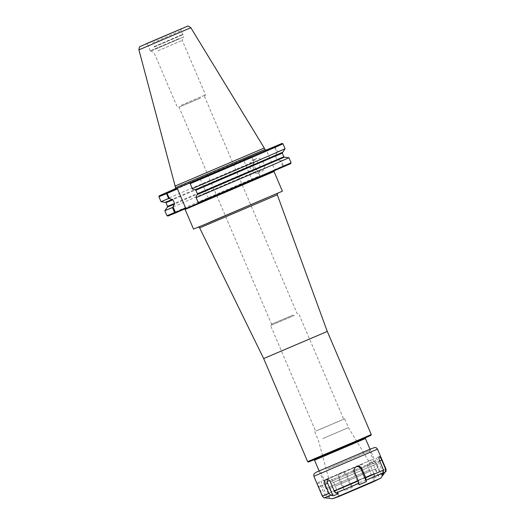 <?xml version="1.0" encoding="UTF-8"?>
<svg xmlns="http://www.w3.org/2000/svg" width="525" height="525" viewBox="0 0 525 525"><rect width="100%" height="100%" fill="white"/><g stroke="black" fill="none" stroke-linecap="round" stroke-linejoin="round"><path stroke-width="0.39" stroke-dasharray="2.62 1.97" d="M263.668 358.568L327.292 331.433M193.522 229.103L282.404 191.192M200.635 97.972L178.986 107.153L200.635 97.972M293.206 314.993L271.556 324.174L293.206 314.993M294.479 315.4L270.565 325.546L294.479 315.4M339.531 421.017L315.617 431.163L339.531 421.017M322.731 438.618L348.456 427.586L322.731 438.618M318.97 429.791L344.689 418.76L318.97 429.791M198.253 202.65L208.445 198.247L209.167 198.693L199.119 203.037M208.445 198.247L200.36 179.287L190.168 183.691M209.167 198.693L198.929 203.011M167.908 216.044L259.488 176.669L259.895 176.105L257.506 170.382L259.809 175.783L251.797 179.248L243.712 160.282L242.99 159.836L265.853 150.222M280.389 160.755L276.918 159.528L275.349 155.853L276.859 152.467L274.608 147.197L266.595 150.655L274.68 169.621L282.693 166.156L280.389 160.755L281.308 160.788L283.454 165.828L283.27 166.668L259.488 176.669M283.27 166.668L290.699 163.662M166.996 215.677A67.443 0.328 156.9 0 1 259.711 175.816M164.85 210.63A67.443 0.328 156.9 0 1 257.558 170.776M161.011 201.633A67.443 0.328 156.9 0 1 253.719 161.772L251.541 156.535L250.858 156.437L242.99 159.836M243.712 160.282L251.724 156.824L253.719 161.772M253.969 162.094L252.466 165.48L254.028 169.155L257.506 170.382M175.514 188.639L250.858 156.437M158.911 196.711A67.443 0.328 156.9 0 1 251.626 156.857M283.454 165.828A67.443 0.328 156.9 0 1 291.067 162.757M274.641 146.436L275.369 146.869L277.469 151.784L276.859 152.467M277.469 151.784A67.443 0.328 156.9 0 1 285.075 148.713M200.36 179.287L200.537 178.461M275.369 146.869A67.443 0.328 156.9 0 1 282.975 143.798M274.68 169.621L275.395 170.067M282.693 166.156L283.205 166.3M281.308 160.788A67.443 0.328 156.9 0 1 288.914 157.71M274.608 147.197L274.857 146.724M266.766 149.835L266.595 150.655M251.619 180.068L251.797 179.248M252.262 160.414A6.917 4.837 66.6 0 1 259.429 164.876A6.917 4.837 66.6 0 1 257.723 173.125A6.917 4.837 66.6 0 1 257.69 173.138A6.917 4.837 66.6 0 1 250.523 168.676A6.917 4.837 66.6 0 1 252.23 160.427A6.917 4.837 66.6 0 1 252.262 160.414M256.482 158.589A6.917 4.837 -113.4 0 0 256.449 158.602A6.917 4.837 -113.4 0 0 254.743 166.852A6.917 4.837 -113.4 0 0 261.909 171.314A6.917 4.837 -113.4 0 0 261.936 171.301A6.917 4.837 -113.4 0 0 263.648 163.052A6.917 4.837 -113.4 0 0 256.482 158.589M194.473 181.007L182.812 185.916M181.282 105.263L205.505 94.874L181.282 105.263M158.045 50.787L182.267 40.399L158.045 50.787M155.308 49.12L183.645 36.973L155.308 49.12M154.042 47.033L183.14 34.552L154.042 47.033M154.133 46.62L182.687 34.368L154.133 46.62M138.922 49.862L190.824 27.727M174.923 186.126L264.252 148.024M352.327 487.325L349.926 484.162L346.073 475.138C344.846 472.92 343.055 472.185 340.692 472.927C338.566 474.108 337.897 475.899 338.684 478.301L342.536 487.325L344.938 490.488L352.327 487.325L346.973 474.777A4.147 4.023 68 0 0 341.723 472.507A4.147 4.023 68 0 0 339.583 477.94L344.938 490.488M341.723 472.507L340.692 472.927M329.693 497.077L326.904 496.702L324.732 495.023L320.88 485.999C319.758 483.735 318.8 482.652 318.012 482.731C317.566 483.203 317.842 484.595 318.846 486.911L322.691 495.935L324.87 497.615L327.652 497.989L329.693 497.077L324.338 484.529A4.147 1.116 67 0 0 321.694 481.163A4.147 1.116 67 0 0 322.298 485.441L327.652 497.989M318.019 482.731L321.694 481.163M327.574 479.437A4.147 2.901 66.6 0 1 328.689 478.341A4.147 2.901 66.6 0 1 333.014 481.025L338.369 493.572M358.975 484.811L353.62 472.264A4.147 4.023 -112 0 1 356.252 466.673M381.609 475.059L376.261 462.512A4.147 1.116 -113 0 1 375.657 458.233A4.147 1.116 -113 0 1 378.295 461.6L383.145 472.966M379.345 471.686L375.493 462.663C374.404 460.386 373.019 459.467 371.352 459.9L371.333 459.907C369.771 460.832 369.364 462.505 370.138 464.914L373.99 473.937L374.017 476.536L372.934 478.57L378.289 476.313L379.372 474.285L379.345 471.686L385.96 468.976M378.289 476.313L372.934 463.765A4.147 2.901 -113.4 0 0 368.616 461.081A4.147 2.901 -113.4 0 0 367.585 466.016L372.934 478.57M368.904 483.564L339.852 496.02L368.904 483.564M339.176 488.578L374.765 473.314L339.176 488.578M370.414 475.072L330.96 491.997L370.414 475.072M336.098 485.835L375.559 468.91L336.098 485.835M332.292 482.961L376.983 463.792L332.292 482.961M332.771 480.775L374.601 462.833L332.771 480.775M327.679 468.832L369.508 450.89L327.679 468.832M319.134 470.977L370.033 449.269M277.292 194.801L199.657 227.916M266.543 197.794L209.856 221.977L266.543 197.794M307.63 461.639L371.254 434.503M361.574 439.51L361.942 439.097M358.312 440.665L358.004 441.013L358.312 440.665M314.534 460.195L365.433 438.487M366.817 461.862L323.223 480.559L366.817 461.862M363.142 463.87L328.735 478.623L363.142 463.87M194.624 204.809L260.912 176.558L199.927 202.578M165.572 202.184L252.466 164.824M175.166 189.007L181.381 186.244M182.208 185.883L266.162 150.196M275.349 155.197L282.319 152.388M277.384 159.974L284.353 157.159M185.135 209.442L274.017 171.531L274.273 170.684L199.894 202.591M167.606 206.955L254.5 169.601M167.685 206.273L254.028 169.155M166.123 202.598L252.466 165.48M175.573 187.655L264.902 149.553M275.349 155.853L282.233 153.07M276.918 159.528L283.802 156.745M178.881 38.699L149.979 50.951L178.881 38.699M152.552 42.919L181.112 30.673L152.552 42.919M338.684 478.301L339.583 477.94M346.073 475.138L346.973 474.777M318.846 486.911L322.298 485.441M320.88 485.999L324.338 484.529M330.455 482.127L333.014 481.025M354.519 471.903L353.62 472.264M379.7 461.002L378.295 461.6M379.713 461.042L376.261 462.512M324.732 495.023L342.536 487.325M322.337 496.112L322.691 495.935M313.871 476.273L377.495 449.137M349.926 484.162L373.99 473.937M332.535 498.743L380.796 478.157M326.904 496.702L343.796 489.398M351.186 486.235L374.017 476.536M379.372 474.285L385.626 471.726M375.493 462.663L372.934 463.765M370.138 464.914L367.585 466.016M370.217 471.089L369.922 471.417L370.217 471.089M370.269 469.77L325.894 488.591L370.269 469.77M365.466 451.139L319.121 470.945L365.466 451.139M277.6 193.357L198.404 227.141M150.563 51.083L153.989 52.461L177.227 106.936L178.992 107.153L271.556 324.174L270.565 325.546L315.617 431.163M204.442 96.298L297.006 313.32L298.686 313.55L343.731 419.167M314.659 431.57L318.426 440.396L328.735 478.623C328.853 481.832 327.876 480.985 327.37 481.779L372.127 462.689C371.208 462.499 371.142 463.792 368.904 461.488L348.456 427.586L344.689 418.76M365.518 437.804L313.983 459.782M319.167 471.05L323.223 480.559C324.929 482.331 326.025 482.862 326.511 482.14L365.827 465.485L373.852 461.501C374.253 461.56 374.338 460.681 374.122 458.85L370.066 449.341M257.723 173.125L261.936 171.301M252.23 160.427L256.449 158.602M184.603 209.035L194.663 204.796M175.14 189.02L266.195 150.183M204.435 96.298L205.505 94.874L182.267 40.399L183.645 36.973M181.834 28.58C181.335 28.435 181.099 29.137 181.112 30.673L183.868 36.855L178.795 39.106L150.412 51.148L147.768 44.894C146.521 43.792 145.852 43.483 145.76 43.969M325.966 479.515L328.689 478.341M356.718 466.449L355.76 466.837M379.332 456.671L375.657 458.233M371.333 459.907L368.616 461.081M373.767 481.556L374.765 473.314M339.852 496.02L333.211 491.033M329.49 488.558L330.96 491.997M375.559 468.91L377.022 472.349M369.508 450.89L374.601 462.833L376.983 463.792L378.066 466.338L377.738 467.9L331.721 487.686L327.37 489.418L325.894 488.591L324.811 486.045L325.769 483.663L320.67 471.719L318.196 471.424M369.508 450.896L371.004 448.901"/><path stroke-width="0.79" d="M277.292 194.801L327.292 331.433L263.668 358.568L199.657 227.916L277.292 194.801C277.364 193.508 277.561 192.957 277.882 193.141M185.135 209.442L274.017 171.531L282.404 191.192L206.273 223.847L193.522 229.103L185.135 209.442L184.347 209.042M197.459 194.519L284.353 157.159L288.914 157.71L291.067 162.757L290.699 163.662L199.119 203.037L198.253 202.65L195.95 197.249L197.459 193.863L195.891 190.194L192.412 188.961L190.083 183.363L192.412 188.961M198.437 202.939L195.95 197.249M175.12 212.743L175.337 213.038L185.384 208.694L185.561 207.874L175.12 212.743L174.608 212.599A67.443 0.328 156.9 0 1 167.002 215.677A67.443 0.328 156.9 0 1 166.996 215.677L164.843 210.63A67.443 0.328 156.9 0 1 164.85 210.63A67.443 0.328 156.9 0 0 172.456 207.559L174.608 212.599M198.929 203.011L185.384 208.694M175.337 213.038L167.908 216.044L167.002 215.677M175.37 212.277L173.066 206.876L172.456 207.559M166.773 193.174L166.523 193.64L168.617 198.555L169.529 198.588L166.707 192.806L159.278 195.805L175.514 188.639M167.285 193.318L177.476 188.915L185.561 207.874M166.707 192.806L176.754 188.462L177.476 188.915M173.066 206.876L174.576 203.49L173.007 199.822L169.529 198.588M168.617 198.555A67.443 0.328 156.9 0 1 161.011 201.633L166.123 202.598L167.606 206.955L164.85 210.63M166.523 193.64A67.443 0.328 156.9 0 1 158.911 196.718A67.443 0.328 156.9 0 1 158.911 196.711L161.011 201.633M176.754 188.462L182.812 185.916L175.166 189.007M266.162 150.196L190.49 182.805L282.069 143.43L282.975 143.798A67.443 0.328 156.9 0 1 282.982 143.798A67.443 0.328 156.9 0 1 190.267 183.652M265.853 150.222L282.069 143.43M291.067 162.757A67.443 0.328 156.9 0 1 198.352 202.611M195.891 190.194L280.311 153.976L282.233 153.07L285.075 148.713A67.443 0.328 156.9 0 1 192.36 188.567M190.083 183.363L190.49 182.805M288.914 157.71A67.443 0.328 156.9 0 1 196.199 197.571M194.473 181.007L182.812 185.916M138.922 49.868C139.223 47.388 139.617 46.272 140.109 46.515L187.228 26.329C187.523 25.686 188.724 26.152 190.824 27.727L138.922 49.862L175.573 187.655L175.147 189.02M190.831 27.727L264.252 148.024L174.923 186.126M333.014 495.823L330.809 495.213L328.952 493.402L325.1 484.378C324.22 482.016 324.516 480.395 325.986 479.509C327.764 479.023 329.254 479.902 330.455 482.127L334.307 491.151L336.158 492.962L338.369 493.572L335.751 494.845L333.014 495.823L327.659 483.276A4.147 2.901 66.6 0 1 327.574 479.437M356.646 466.476C358.969 465.754 360.721 466.508 361.909 468.74L365.761 477.763L366.365 481.648L358.975 484.811L358.372 480.926L354.519 471.903C353.771 469.481 354.48 467.677 356.646 466.476L356.718 466.449M356.252 466.673A4.147 4.023 -112 0 1 361.01 469.101L366.365 481.648M379.326 456.678C379.969 456.658 380.776 457.807 381.754 460.13L385.606 469.153L385.311 471.883L383.65 474.147L381.609 475.059L383.27 472.795L383.565 470.065L379.713 461.042C378.86 458.666 378.735 457.209 379.326 456.678L379.332 456.671M383.145 472.966L383.65 474.147M370.033 449.269L319.134 470.977M327.292 331.433L371.254 434.503L361.751 438.69L307.63 461.639L263.668 358.568M361.942 439.097L313.582 459.952L308.464 462.033L307.63 461.639M365.708 437.627L365.433 438.487L363.471 439.386L314.534 460.195L319.167 471.05M172.535 199.369L165.572 202.184M181.381 186.244L182.208 185.883M282.319 152.388L195.425 189.742M174.576 204.146L167.606 206.955M174.576 203.49L167.685 206.273M173.007 199.822L166.123 202.598M266.195 150.183L264.902 149.553L175.573 187.655M282.233 153.07L283.802 156.745L197.459 193.863M325.1 484.378L327.659 483.276M361.909 468.74L361.01 469.101M381.754 460.13L379.7 461.002M328.952 493.402L322.337 496.112L313.871 476.273L377.495 449.137L385.96 468.976L385.606 469.153M358.372 480.926L334.307 491.151M383.565 470.065L365.761 477.763M385.311 471.883L380.796 478.157L339.458 495.889L332.535 498.743L324.548 497.779C324.378 498.173 323.643 497.621 322.337 496.112M330.809 495.213L324.548 497.779M383.27 472.795L366.378 480.099M358.988 483.262L336.158 492.962M377.495 449.137L376.373 447.845L374.811 447.458L370.02 449.236L315.761 472.428L313.852 474.147L313.871 476.273M198.056 227.194C198.109 226.833 198.647 227.076 199.657 227.916M371.254 434.503L370.945 435.383L361.574 439.51M313.727 459.802L314.534 460.195M365.433 438.487L370.066 449.341M159.278 195.805L158.911 196.711M282.982 143.798L285.075 148.713M274.017 171.531L274.273 170.684M284.353 157.159L283.802 156.745M181.808 28.593L145.786 43.956M264.252 148.024L264.902 149.553M385.626 471.726C386.033 471.877 386.144 470.958 385.96 468.976M380.796 478.157L372.848 482.042L338.461 496.696L332.535 498.743"/></g></svg>

